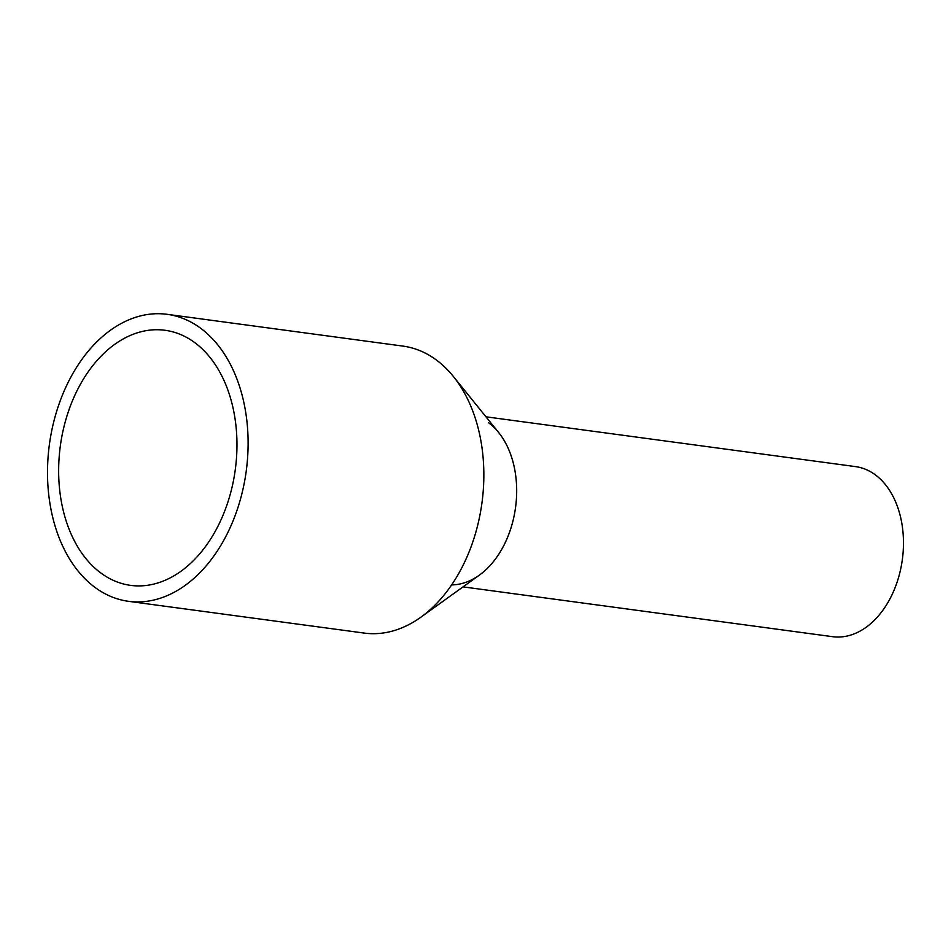 <?xml version="1.0" encoding="UTF-8"?>
<svg xmlns="http://www.w3.org/2000/svg" width="951" height="951" viewBox="0 0 951 951"><rect width="100%" height="100%" fill="white"/><g stroke="black" fill="none" stroke-linecap="round" stroke-linejoin="round"><path stroke-width="1.43" d="M485.961 416.811L855.496 466.608A85.804 58.843 97.7 0 1 875.229 474.775A85.804 58.843 97.7 0 1 899.373 574.547A85.804 58.843 97.7 0 1 832.577 636.683L463.042 586.874M488.445 422.648A85.804 58.843 97.7 0 1 513.599 518.307A85.804 58.843 97.7 0 1 451.63 584.913M128.48 601.317L364.209 633.081A144.79 99.308 -82.3 0 0 420.865 617.199L479.363 575.141A85.804 58.843 -82.3 0 0 498.586 432.443L453.318 376.406A144.79 99.308 -82.3 0 0 436.2 359.87A144.79 99.308 -82.3 0 0 402.891 346.093L167.15 314.317A144.79 99.308 97.7 0 1 200.459 328.107A144.79 99.308 97.7 0 1 241.197 496.458A144.79 99.308 97.7 0 1 128.48 601.317A144.79 99.308 97.7 0 1 95.159 587.528A144.79 99.308 97.7 0 1 54.421 419.177A144.79 99.308 97.7 0 1 167.15 314.317M420.865 617.199A144.79 99.308 -82.3 0 0 453.318 376.406M194.61 342.515A128.706 88.265 97.7 0 1 230.82 492.166A128.706 88.265 97.7 0 1 130.62 585.376A128.706 88.265 97.7 0 1 101.008 573.12A128.706 88.265 97.7 0 1 64.799 423.468A128.706 88.265 97.7 0 1 164.999 330.27A128.706 88.265 97.7 0 1 194.61 342.515"/></g></svg>
